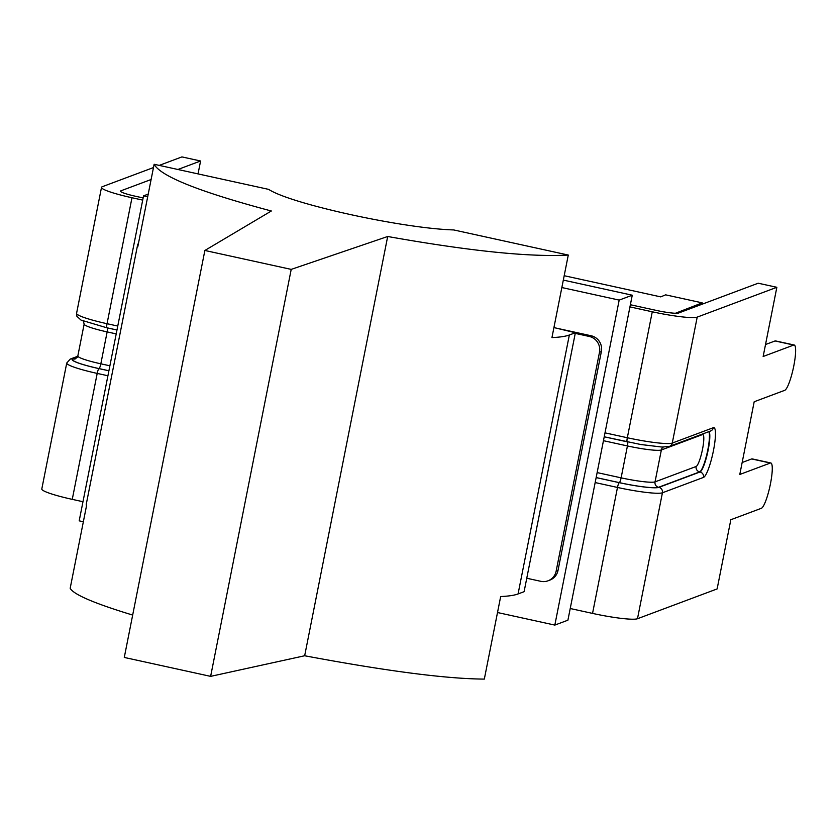 <?xml version="1.0" encoding="UTF-8"?>
<svg xmlns="http://www.w3.org/2000/svg" width="836" height="836" viewBox="0 0 836 836"><rect width="100%" height="100%" fill="white"/><g stroke="black" fill="none" stroke-linecap="round" stroke-linejoin="round"><path stroke-width="1.25" d="M204.872 250.466L124.282 657.441L210.63 676.366L304.67 655.758C386.326 671.068 446.205 678.853 484.326 679.093L500.67 596.549A222.261 24.892 11.2 0 0 518.069 593.947L524.099 591.689L575.377 332.738L569.347 334.996A222.261 24.892 -168.8 0 1 551.938 337.598L568.281 255.053C529.69 257.227 469.487 251.04 387.685 236.494L291.21 269.391L204.872 250.466L271.334 210.996C199.731 191.914 160.658 176.344 154.127 164.274L137.783 246.819A222.261 24.892 -168.8 0 1 137.595 245.011A222.261 24.892 -168.8 0 1 138.462 243.412M137.595 245.011L86.317 503.962A222.261 24.892 11.2 0 0 86.516 505.77L70.172 588.314C73.683 594.563 94.52 603.477 132.673 615.066M568.281 255.053L453.729 229.942C402.618 228.427 290.604 203.869 268.69 189.385L154.127 164.274M387.685 236.494L304.67 655.758M553.923 327.566L575.377 332.738M291.21 269.391L210.63 676.366M575.252 333.386L589.255 336.459A13.324 13.021 69.5 0 1 599.496 352.249L556.149 571.134A13.324 13.021 69.5 0 1 540.777 581.313L526.764 578.24M555.835 328.025L591.125 335.758A13.324 13.021 69.5 0 1 601.366 351.548L558.02 570.434A13.324 13.021 69.5 0 1 549.889 580.1L548.019 580.801M563.328 280.102L632.256 295.212L570.225 608.514L567.905 620.197L554.832 625.088L497.504 612.527M561.855 287.542L619.183 300.103L554.832 625.088M83.349 521.748L79.19 520.838L143.541 195.854L147.7 196.763M148.223 194.098L143.541 195.854M632.256 295.212L619.183 300.103M153.479 167.555L102.285 186.721A38.822 4.347 -168.8 0 0 101.522 187.358A38.822 4.347 -168.8 0 0 131.983 197.745L142.695 200.097M82.973 501.715L72.262 499.364A38.822 4.347 -168.8 0 1 41.8 488.976L66.744 363.023A38.822 4.347 11.2 0 0 97.195 373.41L107.917 375.761M629.947 306.896L652.268 311.786A38.822 4.347 11.2 0 0 697.203 317.116L776.853 287.302L763.153 356.491L793.709 345.049A23.22 4.117 102.4 0 1 794.2 345.007A23.22 4.117 102.4 0 1 793.521 367.276A23.22 4.117 102.4 0 1 784.753 390.318L754.187 401.75L739.787 474.472L770.353 463.029A23.22 4.117 102.4 0 1 770.844 462.977A23.22 4.117 102.4 0 1 770.165 485.246A23.22 4.117 102.4 0 1 761.387 508.288L730.831 519.731L717.131 588.92L637.481 618.734A38.822 4.347 11.2 0 1 592.546 613.405L570.225 608.514M151.117 179.51L120.938 190.807A19.406 2.174 -168.8 0 0 120.562 191.13A19.406 2.174 -168.8 0 0 135.787 196.324L143.123 197.933M630.375 304.732L656.072 310.365A19.406 2.174 11.2 0 0 678.55 313.03L758.189 283.216L776.853 287.302M159.237 165.392L181.924 156.907L200.588 160.993L198.038 173.898M770.844 462.977L752.181 458.891A23.22 4.117 102.4 0 0 751.689 458.943L742.159 462.507M794.2 345.007L775.536 340.921A23.22 4.117 102.4 0 0 775.056 340.963L765.525 344.526M177.901 169.489L200.588 160.993M701.937 304.262L702.219 302.862L665.634 294.847L660.733 296.874L564.195 275.713M702.219 302.862L675.467 313.249M569.347 334.996L518.069 593.947M558.02 570.434L556.149 571.134M599.496 352.249L601.366 351.548M591.125 335.758L589.255 336.459M131.983 197.745L107.039 323.699A4.567 0.805 102.4 0 0 106.956 327.827A4.567 0.805 102.4 0 0 107.06 327.816L116.977 329.99L106.956 327.827L80.987 320.073L76.881 316.259L76.578 313.312A38.822 4.347 -168.8 0 0 107.039 323.699L117.761 326.05M108.899 370.797L98.972 368.624A4.567 0.805 102.4 0 0 97.195 373.41L72.262 499.364M592.546 613.405L617.48 487.451A38.822 4.347 11.2 0 0 662.425 492.78A4.567 4.462 -110.5 0 0 658.914 487.367A34.255 3.835 -168.8 0 1 619.257 482.665A4.567 0.805 102.4 0 0 617.48 487.451L595.159 482.56M627.345 441.857A4.567 0.805 -77.6 0 1 627.24 441.868A4.567 0.805 -77.6 0 1 627.324 437.74L605.003 432.849M627.157 441.816L604.229 436.789L640.825 444.522L662.039 447.061L669.479 446.382A4.567 4.462 -110.5 0 0 672.269 443.07A38.822 4.347 -168.8 0 1 627.324 437.74L652.268 311.786M98.972 368.624A34.255 3.835 -168.8 0 1 72.774 358.895A4.567 4.462 -110.5 0 0 70.287 359.062L66.744 363.023M72.774 358.895L77.403 357.16M77.225 357.442L73.14 358.968A33.868 3.793 11.2 0 0 99.056 368.603L108.91 370.756M107.374 327.921A4.567 0.805 -77.6 0 1 107.144 331.902L116.204 333.888M109.892 365.802L100.832 363.817A4.567 0.805 -77.6 0 1 99.056 368.603M83.109 320.533L84.154 324.065A29.302 3.281 11.2 0 0 107.144 331.902L100.832 363.817A29.302 3.281 -168.8 0 1 77.832 355.969L75.616 358.801A4.567 4.462 69.5 0 1 73.14 358.968M120.938 190.807L120.792 191.569M770.353 463.029L751.689 458.943M793.709 345.049L775.056 340.963M619.257 482.665L596.141 477.596M637.481 618.734L662.425 492.78L703.515 477.398A4.567 4.462 -110.5 0 0 700.004 471.985L658.914 487.367M709.074 431.554A20.931 3.71 -77.6 0 1 707.549 452.934A20.931 3.71 -77.6 0 1 700.004 471.985L699.638 471.901A20.931 3.71 102.4 0 0 707.089 453.248A20.931 3.71 102.4 0 0 708.813 431.658M596.152 477.555L619.33 482.633A33.868 3.793 11.2 0 0 658.549 487.284L699.638 471.901A4.567 4.462 -110.5 0 1 696.127 466.488L655.037 481.87A29.302 3.281 -168.8 0 1 621.117 477.847L597.134 472.591M603.456 440.687L627.428 445.943A4.567 0.805 102.4 0 0 627.512 441.816M619.33 482.633A4.567 0.805 102.4 0 0 621.117 477.847L627.428 445.943A29.302 3.281 11.2 0 0 661.36 449.967A4.567 4.462 69.5 0 1 663.272 447.093M658.549 487.284A4.567 4.462 69.5 0 1 655.037 481.87L661.36 449.967L702.449 434.584A16.365 2.895 -77.6 0 1 702.501 449.329A16.365 2.895 -77.6 0 1 696.127 466.488M697.203 317.116L672.269 443.07L713.359 427.687A4.567 4.462 69.5 0 1 710.569 431L669.479 446.382M703.515 477.398A25.498 4.514 102.4 0 0 713.442 450.667A25.498 4.514 102.4 0 0 713.359 427.687M702.616 433.978A4.567 4.462 -110.5 0 0 702.449 434.584M70.287 359.062L77.758 356.272M101.522 187.358L76.578 313.312M77.832 355.969L84.154 324.065"/></g></svg>
